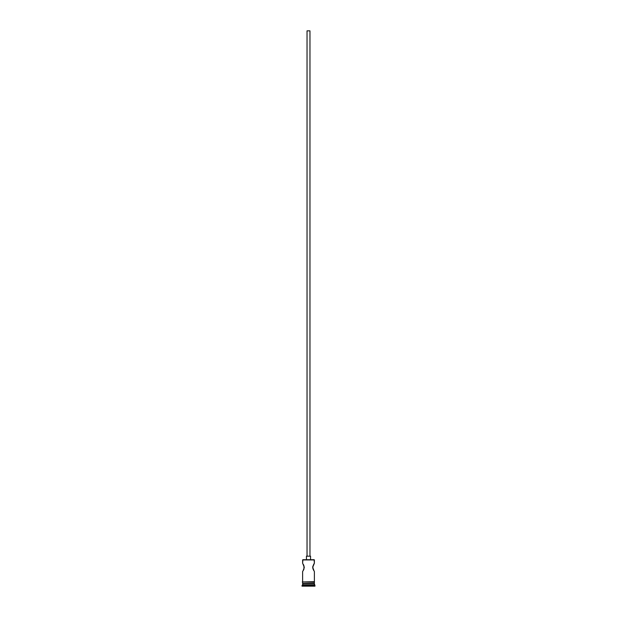<?xml version="1.0" encoding="UTF-8"?>
<svg xmlns="http://www.w3.org/2000/svg" width="617" height="617" viewBox="0 0 617 617"><rect width="100%" height="100%" fill="white"/><g stroke="black" fill="none" stroke-linecap="round" stroke-linejoin="round"><path stroke-width="0.93" d="M314.377 559.943L302.862 559.704L314.377 559.943L302.623 559.943L302.623 563.236L302.862 559.704L314.138 559.704L314.377 563.236L314.377 559.943M309.965 556.179L309.965 30.85L307.035 30.85L307.035 556.179L310.559 556.179L306.441 556.179L306.441 559.704L306.441 556.179L307.042 556.179L307.035 30.85L309.965 30.85L309.965 556.179M310.559 559.704L310.559 556.179L310.559 559.704M303.402 564.447L304.304 567.347L303.101 570.74L304.304 567.347L302.685 563.321M303.865 565.38L304.004 568.951M303.402 570.247L302.623 571.458L302.623 581.684L302.623 571.458L303.101 570.74L302.623 571.458M313.282 569.638L313.899 570.74L312.78 568.172L312.78 566.514L314.377 563.236L312.696 567.339L314.153 571.126M314.153 563.56L312.78 566.514L313.135 569.306M314.377 583.798L302.623 583.798L314.377 583.798L314.377 584.978L302.623 584.978L302.037 585.564L314.963 585.564L314.377 583.798M302.978 583.451L302.623 584.978L314.377 584.978L314.963 585.564L302.037 585.564L302.037 586.15L314.963 586.15L314.963 585.564L314.963 586.15L302.037 586.15L302.978 583.451M314.377 581.684L314.377 571.458L314.377 581.684M314.377 583.451L314.377 582.271L314.377 583.451L302.623 583.451L314.377 583.451M302.623 582.271L302.623 583.451L302.623 582.271M314.439 581.684L302.268 581.978L314.439 582.271L314.439 581.684L314.439 582.271L302.268 581.978L314.439 581.684M313.899 563.946L313.598 564.447L313.899 563.946M303.873 569.306L303.556 569.954"/></g></svg>
